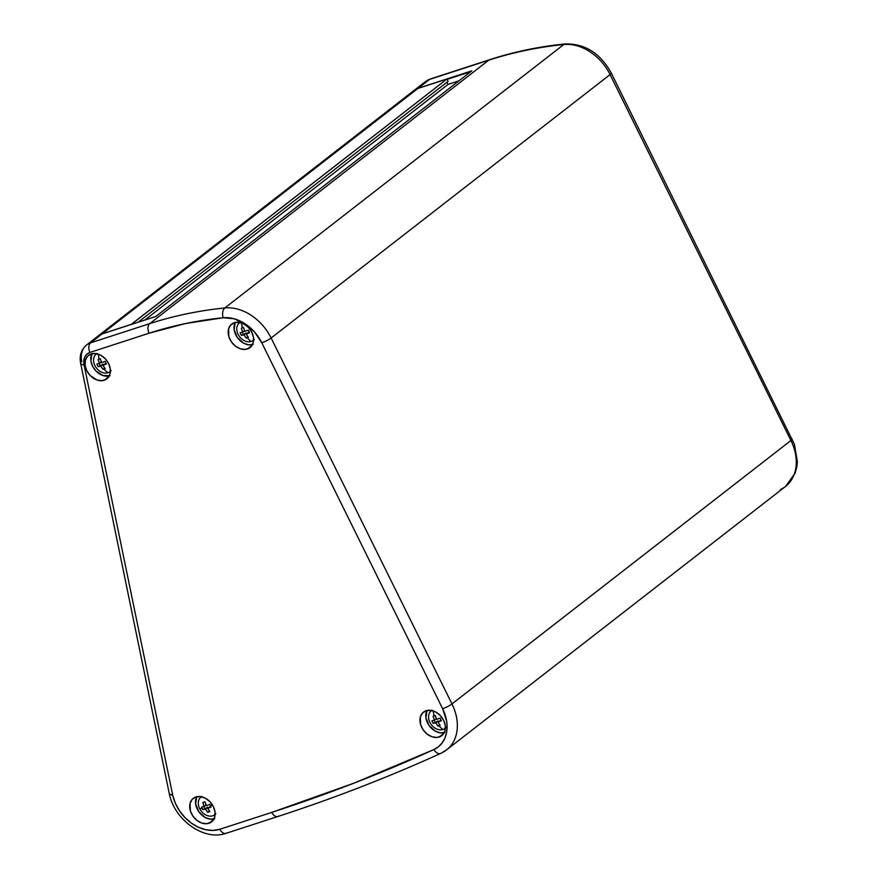 <?xml version="1.0" encoding="UTF-8"?>
<svg xmlns="http://www.w3.org/2000/svg" width="878" height="878" viewBox="0 0 878 878"><rect width="100%" height="100%" fill="white"/><g stroke="black" fill="none" stroke-linecap="round" stroke-linejoin="round"><path stroke-width="1.32" d="M208.931 804.753L209.82 804.402A17.758 11.293 72 0 0 210.435 805.741A18.625 3.216 -26.3 0 0 212.41 804.906A18.625 3.216 153.7 0 1 210.435 805.741A17.758 11.293 72 0 0 211.115 807.036L207.691 808.331L209.897 811.623L208.777 812.007L207.713 812.337L205.507 809.044L202.917 809.692A17.758 11.293 -108 0 1 202.236 808.408A17.758 11.293 -108 0 1 201.622 807.069L204.212 806.41L202.84 802.47L205.024 801.757L206.396 805.697L208.931 804.753M199.624 808.583A18.625 3.216 -26.3 0 0 202.236 808.408A18.625 3.216 153.7 0 1 199.624 808.583A11.173 8.407 52.1 0 1 200.974 797.092A11.173 8.407 52.1 0 1 201.435 796.763A11.173 8.407 -127.9 0 0 199.624 808.583A11.173 8.407 -127.9 0 0 212.706 815.783A11.173 8.407 52.1 0 1 199.624 808.583M98.402 360.441L98.117 359.442A17.758 3.073 -26.3 0 0 99.181 359.113A18.625 11.831 -108 0 1 98.303 354.163A18.625 11.831 72 0 0 99.181 359.113A17.758 3.073 -26.3 0 0 100.301 358.729L101.672 362.669L105.097 361.363L106.403 363.997L102.978 365.303L105.173 368.595A17.758 3.073 153.7 0 1 104.054 368.969A17.758 3.073 153.7 0 1 102.989 369.298L100.783 366.005L98.193 366.664L97.513 365.369L96.898 364.03L99.488 363.382L98.402 360.441M107.983 372.744A18.625 11.831 -108 0 1 104.054 368.969A18.625 11.831 72 0 0 107.983 372.744A11.173 8.407 52.1 0 1 94.901 365.544A11.173 8.407 -127.9 0 0 107.983 372.744A11.173 8.407 -127.9 0 0 110.398 371.339A11.173 8.407 52.1 0 1 109.959 371.701A11.173 8.407 52.1 0 1 107.983 372.744M96.712 353.735A11.173 8.407 -127.9 0 0 94.901 365.544A11.173 8.407 52.1 0 1 96.251 354.064A11.173 8.407 52.1 0 1 96.712 353.735A11.173 8.407 -127.9 0 0 96.635 353.757A11.173 8.407 -127.9 0 0 96.448 353.911M241.615 329.173L241.329 328.174A17.758 3.073 -26.3 0 0 242.383 327.845A18.625 11.831 -108 0 1 241.516 322.906A18.625 11.831 72 0 0 242.383 327.845A17.758 3.073 -26.3 0 0 243.513 327.461L244.885 331.401L248.309 330.106L249.604 332.729L246.18 334.035L248.386 337.328A17.758 3.073 153.7 0 1 247.267 337.712A17.758 3.073 153.7 0 1 246.202 338.041L243.996 334.748L241.406 335.396L240.726 334.112L240.111 332.773L242.701 332.114L241.615 329.173M251.196 341.487A18.625 11.831 -108 0 1 247.267 337.712A18.625 11.831 72 0 0 251.196 341.487A11.173 8.407 52.1 0 1 238.114 334.288A11.173 8.407 -127.9 0 0 251.196 341.487A11.173 8.407 -127.9 0 0 253.599 340.071A11.173 8.407 52.1 0 1 253.171 340.434A11.173 8.407 52.1 0 1 251.196 341.487M239.924 322.467A11.173 8.407 -127.9 0 0 238.114 334.288A11.173 8.407 52.1 0 1 239.464 322.797A11.173 8.407 52.1 0 1 239.924 322.467A11.173 8.407 -127.9 0 0 239.848 322.5A11.173 8.407 -127.9 0 0 239.661 322.654M433.392 717.205L433.106 716.207A17.758 3.073 -26.3 0 0 434.16 715.877A18.625 11.831 -108 0 1 433.293 710.939A18.625 11.831 72 0 0 434.16 715.877A17.758 3.073 -26.3 0 0 435.29 715.493L436.662 719.433L440.087 718.138L441.382 720.761L437.968 722.067L440.163 725.36A17.758 3.073 153.7 0 1 439.044 725.744A17.758 3.073 153.7 0 1 437.979 726.073L435.773 722.781L433.183 723.428L432.503 722.144L431.888 720.805L434.478 720.147L433.392 717.205M442.973 729.519A18.625 11.831 -108 0 1 439.044 725.744A18.625 11.831 72 0 0 442.973 729.519A11.173 8.407 52.1 0 1 429.891 722.32A11.173 8.407 -127.9 0 0 442.973 729.519A11.173 8.407 -127.9 0 0 445.376 728.103A11.173 8.407 52.1 0 1 444.948 728.477A11.173 8.407 52.1 0 1 442.973 729.519M431.702 710.5A11.173 8.407 -127.9 0 0 429.891 722.32A11.173 8.407 52.1 0 1 431.241 710.829A11.173 8.407 52.1 0 1 431.702 710.5M196.672 796.763A14.893 11.205 -127.9 0 0 199.361 812.49A14.893 11.205 -127.9 0 0 213.947 818.976M208.909 823.279A14.893 11.205 52.1 0 1 192.425 815.388A14.893 11.205 52.1 0 1 193.259 798.365A14.893 11.205 52.1 0 1 195.904 796.972L200.579 796.62L205.54 798.311L210.018 801.812L213.343 806.575L215 811.876L214.737 816.913L212.597 820.919L210.918 822.335L206.648 823.718L201.731 823.037L196.924 820.392L192.94 816.178L190.405 811.052L190.076 803.337L192.216 799.331L195.904 796.972A14.893 11.205 52.1 0 1 212.388 804.863A14.893 11.205 52.1 0 1 211.543 821.896A14.893 11.205 52.1 0 1 208.909 823.279L213.541 819.679L208.909 823.279M91.949 353.724A14.893 11.205 -127.9 0 0 94.637 369.462A14.893 11.205 -127.9 0 0 109.223 375.949M104.186 380.251A14.893 11.205 52.1 0 1 87.701 372.36A14.893 11.205 52.1 0 1 88.535 355.338A14.893 11.205 52.1 0 1 91.18 353.944L95.856 353.582L100.816 355.283L105.294 358.784L108.62 363.547L110.277 368.848L110.013 373.885L107.873 377.891L106.194 379.307L101.925 380.69L97.008 380.009L90.061 375.411L86.746 370.648L85.089 365.347L85.353 360.309L87.493 356.303L91.18 353.944A14.893 11.205 52.1 0 1 107.665 361.835A14.893 11.205 52.1 0 1 106.82 378.857A14.893 11.205 52.1 0 1 104.186 380.251L108.828 376.64L104.186 380.251M235.161 322.467A14.893 11.205 -127.9 0 0 237.85 338.195A14.893 11.205 -127.9 0 0 252.436 344.681M247.398 348.983A14.893 11.205 52.1 0 1 230.914 341.092A14.893 11.205 52.1 0 1 231.748 324.07A14.893 11.205 52.1 0 1 234.393 322.676L239.068 322.325L244.029 324.015L248.507 327.516L251.832 332.279L253.49 337.58L253.226 342.618L251.086 346.623L249.407 348.039L245.138 349.422L240.221 348.742L235.414 346.097L231.43 341.882L228.895 336.746L228.565 329.041L230.705 325.036L234.393 322.676A14.893 11.205 52.1 0 1 250.878 330.567A14.893 11.205 52.1 0 1 250.032 347.589A14.893 11.205 52.1 0 1 247.398 348.983L252.03 345.383L247.398 348.983M426.938 710.5A14.893 11.205 -127.9 0 0 429.627 726.227A14.893 11.205 -127.9 0 0 444.213 732.713M439.176 737.015A14.893 11.205 52.1 0 1 422.691 729.124A14.893 11.205 52.1 0 1 423.525 712.102A14.893 11.205 52.1 0 1 426.17 710.708L430.846 710.357L435.806 712.047L440.284 715.548L443.609 720.311L445.267 725.612L445.003 730.65L442.863 734.656L441.184 736.071L436.915 737.454L431.998 736.774L427.191 734.129L423.207 729.914L420.672 724.789L420.342 717.074L422.483 713.068L426.17 710.708A14.893 11.205 52.1 0 1 442.655 718.599A14.893 11.205 52.1 0 1 441.81 735.632A14.893 11.205 52.1 0 1 439.176 737.015L443.807 733.415L439.176 737.015M413.264 91.082L417.862 88.469A22.345 16.814 -127.9 0 0 413.9 90.555L98.193 335.912A22.345 16.814 52.1 0 1 102.155 333.827L417.862 88.469L446.946 79.02L131.25 324.377L102.155 333.827L417.862 88.469L446.946 79.02L448.087 81.314L138.098 322.237L448.087 81.314L447.111 79.349L470.795 71.656L446.946 79.02L131.283 324.454L102.155 333.827L97.557 336.439A22.345 16.814 52.1 0 1 98.193 335.912M446.946 82.214L448.021 84.398L144.782 320.064L448.021 84.398L458.974 80.831L448.021 84.398L446.946 82.214M425.49 81.588A22.345 16.814 52.1 0 1 429.551 79.415A7.452 4.73 -108 0 1 430.571 78.888M489.737 59.66A7.452 4.73 72 0 0 488.728 60.187L429.551 79.415L418.126 88.294L471.826 70.844L418.126 88.294A22.345 16.814 -127.9 0 0 414.899 89.852A22.345 16.814 52.1 0 1 418.126 88.294L429.551 79.415L488.728 60.187A7.452 4.73 -108 0 1 489.672 59.682L430.505 78.91A7.452 4.73 72 0 0 429.551 79.415A22.345 16.814 -127.9 0 0 425.589 81.5L414.164 90.379M489.672 59.682C513.828 51.835 539.026 46.578 565.267 43.911C585 43.56 600.343 53.273 611.286 73.061L794.436 444.356L797.345 461.707L796.873 466.58L795.216 473.001L785.536 486.445A44.69 33.627 -127.9 0 0 790.924 440.504L451.983 703.926L271.126 338.008A7.452 1.284 153.7 0 1 261.787 342.793L254.576 332.082L244.951 323.741L234.042 318.758L223.199 317.748A37.238 28.019 52.1 0 1 261.787 342.793A7.452 1.284 -26.3 0 0 271.126 338.008L610.078 74.586L790.924 440.504L451.983 703.926L271.126 338.008A44.69 33.627 -127.9 0 0 224.823 307.959A7.452 4.434 84.2 0 0 223.199 317.748L185.39 323.576L149.15 333.201L89.984 352.429L86.922 354.163L84.793 357.028L83.816 360.715L84.068 364.897A7.452 2.689 168.4 0 1 80.655 363.382A7.452 2.689 168.4 0 1 81.742 361.538A22.345 16.814 52.1 0 1 86.648 344.922A22.345 16.814 52.1 0 1 90.61 342.837L149.776 323.609A7.452 4.73 72 0 0 149.15 333.201A551.164 414.701 52.1 0 1 223.199 317.748A7.452 4.434 -95.8 0 1 224.823 307.959A44.69 33.627 52.1 0 1 271.126 338.008L610.078 74.586A44.69 33.627 -127.9 0 0 563.764 44.526L224.823 307.959A558.606 420.31 -127.9 0 0 149.776 323.609L90.61 342.837A7.452 4.73 72 0 0 89.984 352.429L149.15 333.201A7.452 4.73 -108 0 1 149.776 323.609L488.728 60.187L149.776 323.609A558.606 420.31 52.1 0 1 224.823 307.959L563.764 44.526A558.606 420.31 -127.9 0 0 488.728 60.187A558.606 420.31 52.1 0 1 563.764 44.526A7.452 4.434 -95.8 0 1 565.333 43.9A7.452 4.434 84.2 0 0 563.764 44.526A44.69 33.627 52.1 0 1 610.078 74.586A7.452 1.284 -26.3 0 0 611.286 73.061A7.452 1.284 153.7 0 1 610.078 74.586L790.924 440.504A7.452 1.284 -26.3 0 0 792.132 438.978A7.452 1.284 153.7 0 1 790.924 440.504A44.69 33.627 52.1 0 1 785.843 486.214A44.69 33.627 52.1 0 1 780.41 489.551M471.826 70.844L155.735 316.508L102.035 333.958L155.735 316.508L471.826 70.844M95.076 339.369A22.345 16.814 52.1 0 1 102.035 333.958A22.345 16.814 -127.9 0 0 98.073 336.044L86.648 344.922C81.182 349.707 79.185 355.864 80.655 363.382A7.452 2.689 -11.6 0 0 84.068 364.897L172.757 795.413L175.359 803.304L179.496 810.811L184.929 817.539L191.371 823.125L198.483 827.274L205.858 829.743L213.124 830.423L219.873 829.26A7.452 4.73 72 0 0 226.052 833.332L277.931 816.474A7.452 4.73 -108 0 1 271.752 812.402L219.873 829.26L271.752 812.402A7.452 4.73 72 0 0 277.865 816.496M226.996 832.827A7.452 4.73 -108 0 1 225.975 833.354A7.452 4.73 -108 0 1 219.873 829.26A37.238 28.019 52.1 0 1 172.757 795.413L84.068 364.897A14.893 11.205 52.1 0 1 89.984 352.429A7.452 4.73 -108 0 1 90.61 342.837L102.035 333.958L90.61 342.837A22.345 16.814 -127.9 0 0 86.538 345.01M446.891 749.636A44.69 33.627 -127.9 0 0 451.983 703.926A7.452 1.284 153.7 0 1 442.633 708.711L261.787 342.793L442.633 708.711A7.452 1.284 -26.3 0 0 451.983 703.926A44.69 33.627 52.1 0 1 446.595 749.878A44.69 33.627 52.1 0 1 441.458 752.973A7.452 4.829 -114.4 0 1 440.767 753.379A7.452 4.829 -114.4 0 1 433.864 749.582A7.452 4.829 65.6 0 0 440.767 753.379M278.875 815.969A7.452 4.73 -108 0 1 277.931 816.474C333.772 798.332 388.076 777.293 440.822 753.357L446.595 749.878L785.536 486.445M442.633 708.711A37.238 28.019 52.1 0 1 433.864 749.582A2599.396 1955.833 52.1 0 1 271.752 812.402L353.966 783.154L433.864 749.582L438.309 746.871L441.963 743.161L444.707 738.574L446.43 733.262L447.1 727.423L446.672 721.233L442.633 708.711M172.757 795.413L169.344 793.964L172.757 795.413M427.004 710.39L425.885 717.6L429.024 725.404L435.345 731.165L440.306 732.867L444.981 732.504M446.123 727.445L444.861 728.51M430.835 711.257L432.097 710.192M235.227 322.358L234.108 329.568L237.247 337.371L243.568 343.133L248.529 344.824L253.204 344.472M254.346 339.413L253.083 340.477M239.057 323.225L240.32 322.16M92.014 353.614L90.895 360.825L92.552 366.137L95.878 370.9L102.825 375.488L109.991 375.729M111.133 370.67L109.871 371.734M95.845 354.482L97.107 353.428M196.738 796.653L195.618 803.864L198.757 811.667L205.079 817.429L210.04 819.13L214.715 818.768M200.568 797.52L201.83 796.456M215.856 813.708L214.594 814.773M215.11 814.367A11.173 8.407 52.1 0 1 214.682 814.74A11.173 8.407 52.1 0 1 212.706 815.783A11.173 8.407 -127.9 0 0 215.11 814.367M434.478 720.147L436.355 718.687L434.478 720.147A18.559 11.798 -108 0 1 433.106 716.207A17.758 3.073 -26.3 0 0 434.16 715.877A17.758 3.073 -26.3 0 0 435.29 715.493A18.559 11.798 72 0 0 436.662 719.433A18.559 3.205 -26.3 0 0 440.087 718.138A17.758 11.293 72 0 0 441.382 720.761A18.559 3.205 153.7 0 1 437.968 722.067L440.997 720.059L437.968 722.067A18.559 11.798 72 0 0 440.163 725.36A17.758 3.073 153.7 0 1 439.044 725.744A17.758 3.073 153.7 0 1 437.979 726.073L439.691 724.745L437.979 726.073A18.559 11.798 -108 0 1 435.773 722.781L438.034 721.025L438.385 721.738L438.034 721.025L435.773 722.781A18.559 3.205 153.7 0 1 433.183 723.428L438.034 721.025L433.183 723.428A17.758 11.293 -108 0 1 431.888 720.805A18.559 3.205 -26.3 0 0 434.478 720.147M434.16 720.234L435.027 722.001L434.16 720.234M242.701 332.114L244.578 330.655L242.701 332.114A18.559 11.798 -108 0 1 241.329 328.174A17.758 3.073 -26.3 0 0 242.383 327.845A17.758 3.073 -26.3 0 0 243.513 327.461A18.559 11.798 72 0 0 244.885 331.401A18.559 3.205 -26.3 0 0 248.309 330.106A17.758 11.293 72 0 0 249.604 332.729A18.559 3.205 153.7 0 1 246.18 334.035L249.22 332.027L246.18 334.035A18.559 11.798 72 0 0 248.386 337.328A17.758 3.073 153.7 0 1 247.267 337.712A17.758 3.073 153.7 0 1 246.202 338.041L247.914 336.713L246.202 338.041A18.559 11.798 -108 0 1 243.996 334.748L246.257 332.992L246.608 333.706L246.257 332.992L243.996 334.748A18.559 3.205 153.7 0 1 241.406 335.396L246.257 332.992L241.406 335.396A17.758 11.293 -108 0 1 240.111 332.773A18.559 3.205 -26.3 0 0 242.701 332.114M242.383 332.202L243.25 333.969L242.383 332.202M99.488 363.382L101.365 361.923L99.488 363.382A18.559 11.798 -108 0 1 98.117 359.442A17.758 3.073 -26.3 0 0 99.181 359.113A17.758 3.073 -26.3 0 0 100.301 358.729A18.559 11.798 72 0 0 101.672 362.669A18.559 3.205 -26.3 0 0 105.097 361.363A17.758 11.293 72 0 0 106.403 363.997A18.559 3.205 153.7 0 1 102.978 365.303L106.008 363.283L102.978 365.303A18.559 11.798 72 0 0 105.173 368.595A17.758 3.073 153.7 0 1 104.054 368.969A17.758 3.073 153.7 0 1 102.989 369.298L104.701 367.97L102.989 369.298A18.559 11.798 -108 0 1 100.783 366.005L103.044 364.249L103.406 364.963L103.044 364.249L100.783 366.005A18.559 3.205 153.7 0 1 98.193 366.664L103.044 364.249L98.193 366.664A17.758 11.293 -108 0 1 96.898 364.03A18.559 3.205 -26.3 0 0 99.488 363.382M99.17 363.47L100.037 365.226L99.17 363.47M205.024 801.757A18.559 11.798 72 0 0 206.396 805.697A18.559 3.205 -26.3 0 0 209.82 804.402A17.758 11.293 72 0 0 210.435 805.741A17.758 11.293 72 0 0 211.115 807.036A18.559 3.205 153.7 0 1 207.691 808.331L210.731 806.322L207.691 808.331A18.559 11.798 72 0 0 209.897 811.623A17.758 3.073 153.7 0 1 207.713 812.337L209.425 811.009L207.713 812.337A18.559 11.798 -108 0 1 205.507 809.044L207.768 807.288L208.119 808.001L207.768 807.288L205.507 809.044A18.559 3.205 153.7 0 1 202.917 809.692L207.768 807.288L202.917 809.692A17.758 11.293 -108 0 1 202.236 808.408A17.758 11.293 -108 0 1 201.622 807.069A18.559 3.205 -26.3 0 0 204.212 806.41L206.089 804.95L204.212 806.41A18.559 11.798 -108 0 1 202.84 802.47A17.758 3.073 -26.3 0 0 205.024 801.757M203.894 806.498L204.761 808.265L203.894 806.498M430.505 78.91L425.589 81.5M226.052 833.332C203.817 841.256 174.459 819.767 169.355 793.986L80.655 363.382"/></g></svg>
